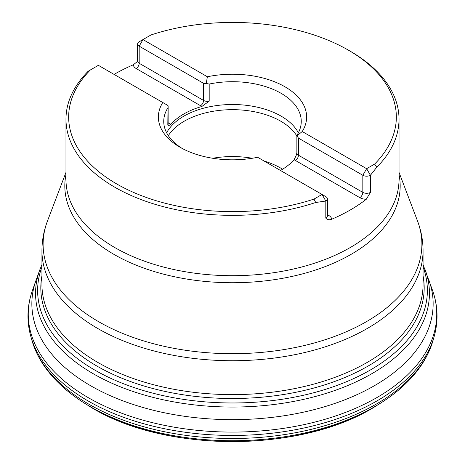 <?xml version="1.0" encoding="UTF-8"?>
<svg xmlns="http://www.w3.org/2000/svg" width="465" height="465" viewBox="0 0 465 465"><rect width="100%" height="100%" fill="white"/><g stroke="black" fill="none" stroke-linecap="round" stroke-linejoin="round"><path stroke-width="0.7" d="M350.25 51.226A166.522 96.145 180 0 1 350.255 51.226A166.522 96.145 180 0 1 399.022 119.209A166.522 96.145 180 0 1 376.766 167.226L370.425 175.276A5.371 3.104 180 0 1 362.828 175.276L298.443 138.105L296.99 135.85L302.238 131.519A74.127 42.797 180 0 0 306.627 117.017A74.127 42.797 180 0 0 207.373 76.754L142.988 39.577L150.974 34.968A163.837 94.593 0 0 1 348.355 50.127L350.255 51.226M294.856 160.129A9.672 5.58 0 0 0 295.403 160.471L359.788 197.642A9.672 5.58 0 0 0 366.269 199.276L370.425 192.382L370.425 175.276L366.629 168.696L302.238 131.519M366.269 199.276A166.522 96.145 180 0 1 331.679 219.248C329.104 220.16 327.151 219.794 325.814 218.137L325.814 201.031L315.671 202.502A166.522 96.145 180 0 1 65.978 119.209A166.522 96.145 180 0 1 88.234 71.192L98.371 65.333L168.01 105.543L167.813 125.05A5.371 3.104 0 0 0 168.132 123.998L168.109 124.265M114.094 74.412A166.522 96.145 180 0 1 133.321 64.786L137.594 61.392L137.617 43.966A5.371 3.104 180 0 1 139.186 41.769L142.988 39.577L139.186 41.769M88.234 71.192L90.384 69.948A163.837 94.593 0 0 0 116.645 183.902A163.837 94.593 0 0 0 314.026 199.067L322.013 194.451L325.814 196.649A5.371 3.104 180 0 1 327.383 198.84A5.371 3.104 180 0 1 325.814 201.031L322.013 194.451L325.814 196.649M162.762 102.509A74.127 42.797 180 0 0 158.373 117.017A74.127 42.797 180 0 0 257.627 157.28L322.013 194.451M348.355 50.127A163.837 94.593 0 0 1 374.616 164.081L366.629 168.696L362.828 175.276L362.828 192.382L298.443 155.205A4.295 2.482 -60 0 1 295.403 160.471L294.159 159.582L296.083 155.746L296.868 153.014A5.371 3.104 0 0 0 298.443 155.205L298.443 138.105M374.616 164.081L376.766 167.226M315.671 202.502L314.026 199.067M280.459 170.463A68.756 39.699 0 0 0 294.06 159.698L294.159 159.582M306.627 117.017A74.127 42.797 180 0 0 207.367 76.76L206.251 83.462L209.192 84.055L209.192 101.161L201.874 106.473A68.756 39.699 0 0 0 170.94 124.335L168.917 125.521L167.813 125.05M202.066 106.415L200.531 105.7L201.874 106.473M170.94 124.335L169.597 123.562L170.841 124.446A9.672 5.58 0 0 0 169.597 123.562L168.132 122.714M158.373 117.017A74.127 42.797 180 0 1 162.767 102.509M182.001 148.347A68.756 39.699 180 0 1 163.744 121.4A68.756 39.699 180 0 1 167.813 107.944M209.192 84.055A68.756 39.699 180 0 1 281.122 93.331A68.756 39.699 180 0 1 301.256 121.4A68.756 39.699 180 0 1 297.187 134.856L296.868 135.646M166.639 132.804A68.756 39.699 180 0 1 281.122 116.14A68.756 39.699 180 0 1 298.361 132.804M168.33 135.658A68.239 39.397 180 0 1 280.75 121.202A68.239 39.397 180 0 1 296.868 135.983M264.207 161.076A68.239 39.397 180 0 1 280.75 168.103A68.239 39.397 180 0 1 282.592 169.208M212.72 158.257A68.239 39.397 180 0 1 252.28 158.257M206.251 83.462L203.571 83.328L139.186 46.157A5.371 3.104 180 0 1 137.617 43.966M201.049 105.974A9.672 5.58 180 0 1 200.531 105.7L136.146 68.524A4.295 2.482 120 0 0 139.186 63.263A5.371 3.104 180 0 1 137.617 61.072M377.162 405.265A197.747 114.169 180 0 1 87.839 405.265C161.983 453.561 303.017 453.561 377.162 405.265L380.417 403.236A200.956 116.018 180 0 1 84.584 403.236L87.839 405.265M423.051 264.579L432.665 290.741C437.896 305.755 438.431 320.879 434.269 336.119L433.229 339.857A203.339 117.395 180 0 1 232.5 438.495A203.339 117.395 180 0 1 31.771 339.857C34.526 349.587 39.083 358.881 45.442 367.739C55.079 381.073 68.123 392.902 84.584 403.236M434.269 336.119A204.338 117.971 180 0 1 232.5 435.449A204.338 117.971 180 0 1 30.731 336.119L31.771 339.857M432.665 290.741A204.234 117.912 180 0 1 232.5 432.09A204.234 117.912 180 0 1 32.335 290.741C27.104 305.755 26.569 320.879 30.731 336.119M429.009 280.418A200.642 115.837 180 0 1 232.5 419.651A200.642 115.837 180 0 1 35.991 280.418L32.335 290.741M425.184 269.834A196.939 113.704 180 0 1 232.5 407.044A196.939 113.704 180 0 1 39.816 269.834L35.991 280.418M423.051 266.904A194.876 112.507 180 0 1 232.5 402.981A194.876 112.507 180 0 1 41.949 266.904M423.051 275.809A191.685 110.67 180 0 1 232.5 398.505A191.685 110.67 180 0 1 41.949 275.809M65.978 119.209L65.978 179.554A166.522 96.145 0 0 0 232.5 275.693A166.522 96.145 0 0 0 399.022 179.554L399.022 119.209M399.022 174.567A167.685 96.813 180 0 1 232.5 282.732A167.685 96.813 180 0 1 65.978 174.567M65.978 172.37L47.517 220.887A189.394 109.345 0 0 0 98.58 321.664A189.394 109.345 0 0 0 323.437 340.264A189.394 109.345 0 0 0 417.483 220.887C421.168 230.553 423.022 240.498 423.051 250.716A190.551 110.013 180 0 1 305.418 352.354A190.551 110.013 180 0 1 97.76 328.505A190.551 110.013 180 0 1 41.949 250.716L41.949 284.603A190.551 110.013 0 0 0 232.5 394.616A190.551 110.013 0 0 0 423.051 284.603L423.051 250.716M359.788 197.642A4.295 2.482 120 0 0 362.828 192.382A5.371 3.104 180 0 0 370.425 192.382M327.366 216.208L327.383 215.946A5.371 3.104 180 0 1 325.814 218.137M331.679 219.248A9.672 5.58 0 0 0 328.854 215.504A4.295 2.482 -60 0 1 327.383 215.917M294.06 159.698L295.403 160.471M328.854 215.504L327.383 214.661M133.321 64.786A9.672 5.58 0 0 0 136.146 68.524M168.132 123.969A4.295 2.482 120 0 0 169.597 123.562M203.571 83.328L203.571 100.434L139.186 63.263L139.186 46.157L142.988 39.577M209.192 101.161A5.371 3.104 180 0 1 203.571 100.434A4.295 2.482 -60 0 1 200.531 105.7M433.229 339.857C430.474 349.587 425.917 358.881 419.558 367.739C409.921 381.073 396.877 392.902 380.417 403.236M41.949 264.579L39.816 269.834M399.022 172.37L417.483 220.887M41.949 278.965L41.193 280.889M327.383 215.946L327.383 198.84M168.132 106.456L168.132 123.998M296.868 135.472L296.868 153.014M41.949 250.716C41.978 240.498 43.832 230.553 47.517 220.887"/></g></svg>
